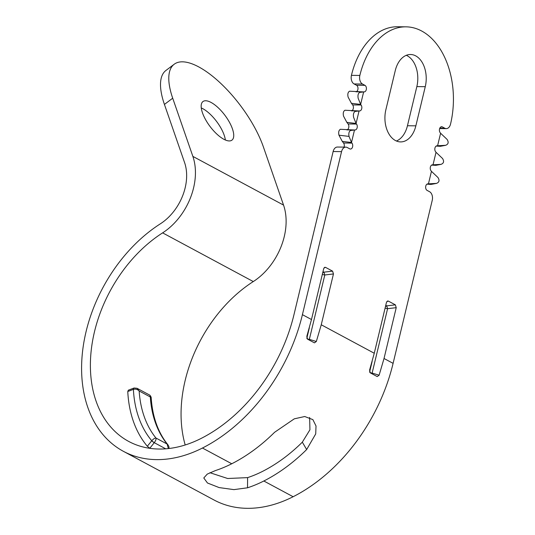 <?xml version="1.0" encoding="UTF-8"?>
<svg xmlns="http://www.w3.org/2000/svg" width="535" height="535" viewBox="0 0 535 535"><rect width="100%" height="100%" fill="white"/><g stroke="black" fill="none" stroke-linecap="round" stroke-linejoin="round"><path stroke-width="0.8" d="M309.625 417.46L309.939 429.779L302.322 442.171A145.915 103.429 118.2 0 1 262.558 471.382A123.465 87.519 118.2 0 1 247.598 477.621L227.656 478.504L209.894 472.706M247.518 487.8L233.915 489.625L219.123 487.579L207.466 482.998L203.788 477.969L207.259 474.104L215.431 470.566A134.693 95.471 118.2 0 0 231.749 463.765A157.143 111.387 118.2 0 0 274.575 432.3L294.297 418.831L304.736 416.518L312.881 419.627L316.024 426L315.71 433.932L306.662 449.534A157.143 111.387 118.2 0 1 263.835 480.998A134.693 95.471 118.2 0 1 247.518 487.8L247.598 477.621M149.914 395.198L151.137 397.117L150.315 396.97L149.914 395.198L137.067 388.296L134.071 387.995A2.247 1.184 70.1 0 0 133.482 389.34L133.396 389.366A116.282 82.423 -61.8 0 0 151.753 440.74L151.82 440.659C153.512 438.827 154.896 437.958 155.973 438.045L167.134 444.043L168.331 448.577M134.031 388.009A2.247 1.224 69.1 0 0 133.991 388.022A2.247 1.224 69.1 0 0 133.396 389.366L127.771 391.513L128.353 390.175L134.071 387.995M133.482 389.34C135.643 388.811 137.535 389.36 139.16 390.978A112.243 79.561 -61.8 0 0 155.973 438.045C156.314 439.135 155.745 440.68 154.267 442.679L165.696 448.818M172.705 98.206L164.426 104.425L184.595 162.62A44.9 31.826 118.2 0 1 160.386 223.797A134.693 95.471 -61.8 0 0 83.607 343.871A134.693 95.471 -61.8 0 0 123.378 451.313A134.693 95.471 -61.8 0 0 202.451 448.029A157.143 111.387 -61.8 0 0 302.415 314.66L341.557 151.619L333.138 151.532L293.996 314.573A145.915 103.429 118.2 0 1 201.173 438.412A123.465 87.519 118.2 0 1 128.688 441.422A123.465 87.519 118.2 0 1 92.234 342.935A123.465 87.519 118.2 0 1 162.613 232.865A56.121 39.777 -61.8 0 0 192.867 156.394L172.705 98.206A72.961 28.134 -126.9 0 1 174.203 64.233A72.961 28.134 -126.9 0 1 219.811 82.51A72.961 28.134 -126.9 0 1 263.38 146.904L283.55 205.099A56.121 39.777 -61.8 0 1 253.289 281.564A123.465 87.519 118.2 0 0 185.197 444.98M123.378 451.313L214.053 500.011A134.693 95.471 -61.8 0 0 293.133 496.727A157.143 111.387 -61.8 0 0 393.098 363.359L432.24 200.324A6.734 4.454 90.6 0 0 429.578 191.724L427.104 190.393A3.37 2.227 -89.4 0 1 425.666 186.682A3.37 2.227 -89.4 0 1 427.839 183.853L428.448 183.839L431.451 171.334L431.003 170.752A3.37 2.227 -89.4 0 1 430.374 167.074A3.37 2.227 -89.4 0 1 432.427 164.827L433.022 164.807L436.025 152.294L435.577 151.706A3.37 2.227 -89.4 0 1 434.948 148.028A3.37 2.227 -89.4 0 1 437.001 145.787L437.59 145.761L440.599 133.248L440.151 132.667A3.37 2.227 -89.4 0 1 439.536 128.928A3.37 2.227 -89.4 0 1 441.649 126.742A3.37 2.227 -89.4 0 1 442.378 126.935L444.819 128.246A6.734 4.454 90.6 0 0 446.27 128.627A6.734 4.454 90.6 0 0 450.523 124.14A72.961 48.25 -89.4 0 0 405.951 26.837A72.961 48.25 -89.4 0 0 359.848 75.442A6.734 4.454 90.6 0 0 362.509 84.035L364.95 85.346A3.37 2.227 -89.4 0 1 366.388 89.051A3.37 2.227 -89.4 0 1 364.228 91.886L363.639 91.913L360.63 104.425L361.078 105.007A3.37 2.227 -89.4 0 1 361.707 108.692A3.37 2.227 -89.4 0 1 359.66 110.932L359.065 110.959L356.063 123.471L356.511 124.053A3.37 2.227 -89.4 0 1 357.139 127.738A3.37 2.227 -89.4 0 1 355.086 129.978L354.491 130.005L351.495 142.504L351.956 143.099A3.37 2.227 -89.4 0 1 352.585 146.844A3.37 2.227 -89.4 0 1 350.472 149.044A3.37 2.227 -89.4 0 1 349.743 148.85L347.268 147.52A6.734 4.454 90.6 0 0 345.817 147.132A6.734 4.454 90.6 0 0 341.557 151.619M314.259 342.761L307.531 339.15L306.816 336.368L311.484 319.529L323.688 268.704L324.738 267.293L325.554 267.366L332.583 271.138L333.452 273.953L321.247 324.772L316.339 341.484L314.466 342.848M322.632 273.091A2.133 1.511 118.2 0 1 323.936 272.161L324.805 274.977A2.133 0.522 -166.5 0 1 322.337 274.328M307.157 338.842A2.133 0.522 -166.5 0 0 309.344 339.364L309.036 339.959M377.035 376.479L370.307 372.868L369.591 370.086L374.259 353.247L386.464 302.422L387.514 301.004L388.33 301.078L395.358 304.85L396.228 307.665L384.03 358.49L379.121 375.202L377.242 376.566M369.932 372.554A2.133 0.522 -166.5 0 0 372.126 373.082L371.812 373.677M346.84 122.341L343.544 116.155C342.875 113.206 343.343 111.233 344.961 110.25L359.065 110.959L355.033 111.461C353.541 112.557 353.067 114.523 353.615 117.366L356.063 123.471L346.84 122.341L348.091 123.966A3.37 2.227 -89.4 0 1 348.74 127.557A3.37 2.227 -89.4 0 1 346.787 129.878M351.415 103.295L348.118 97.109C347.442 94.16 347.917 92.194 349.536 91.211L363.639 91.913L359.6 92.421C358.116 93.511 357.641 95.477 358.183 98.32L360.63 104.425L351.415 103.295L352.659 104.92A3.37 2.227 -89.4 0 1 353.307 108.531A3.37 2.227 -89.4 0 1 351.341 110.839M149.974 448.343L147.332 446.264A123.465 87.519 118.2 0 1 127.771 391.513M164.426 104.425A72.961 28.134 -126.9 0 1 165.93 70.459L174.203 64.233M225.355 139.983A24.135 9.302 53.1 0 0 202.792 108.665A24.135 9.302 53.1 0 0 201.26 107.93M147.332 446.264L151.753 440.74A2.247 0.401 38.7 0 0 154.24 442.719L149.807 448.256M385.414 306.809A2.133 1.511 118.2 0 1 386.711 305.873L387.581 308.688A2.133 0.522 -166.5 0 1 385.113 308.046M151.137 397.117C152.368 416.591 157.965 432.481 167.936 444.786L167.134 444.043A112.243 79.561 -61.8 0 1 150.315 396.97L139.16 390.978L137.067 388.296M151.82 440.659A2.247 0.354 39.8 0 0 154.267 442.679L154.24 442.719M211.071 102.446A24.135 9.302 53.1 0 0 202.946 101.556A24.135 9.302 53.1 0 0 210.008 126.434A24.135 9.302 53.1 0 0 231.949 140.137A24.135 9.302 53.1 0 0 229.381 122.154A24.135 9.302 53.1 0 0 211.071 102.446M359.848 75.442L351.428 75.355A72.961 48.25 -89.4 0 1 397.532 26.75L405.951 26.837M415.862 125.832A24.135 15.956 -89.4 0 1 400.615 141.909A24.135 15.956 -89.4 0 1 385.875 109.722L395.271 70.58A24.135 15.956 -89.4 0 1 410.519 54.503A24.135 15.956 -89.4 0 1 425.265 86.683L415.862 125.832L407.449 125.745A24.135 15.956 -89.4 0 1 396.415 141.013M406.299 55.312A24.135 15.956 -89.4 0 1 416.845 86.596L407.449 125.745M351.428 75.355A6.734 4.454 90.6 0 0 354.09 83.948L356.531 85.259A3.37 2.227 -89.4 0 1 357.975 88.884A3.37 2.227 -89.4 0 1 355.915 91.793M349.041 136.405L338.969 135.194C338.301 132.239 338.769 130.273 340.387 129.289L354.491 130.005L350.458 130.5C348.974 131.556 348.499 133.523 349.041 136.405L351.495 142.504L342.273 141.387L343.537 143.012A3.37 2.227 -89.4 0 1 344.058 147.118M345.817 147.132L337.398 147.045A6.734 4.454 90.6 0 0 333.138 151.532M338.969 135.194L342.273 141.387M436.025 152.294L442.498 158.44C444.297 161.296 443.823 163.262 441.081 164.345L433.022 164.807M435.891 165.335L441.081 164.345M435.804 165.348L431.591 165.114M428.448 183.839L436.513 183.385L431.324 184.374M431.451 171.334L437.931 177.48C439.743 180.308 439.275 182.274 436.513 183.385L431.243 184.388M426.963 184.154L430.635 184.428M440.599 133.248L447.066 139.394C448.872 142.25 448.397 144.223 445.648 145.299L437.59 145.761M440.459 146.289L445.648 145.299M440.379 146.309L436.159 146.068M263.835 480.998L293.133 496.727M202.451 448.029L231.749 463.765M325.554 267.366L324.023 267.895M333.452 273.953L324.805 274.977L309.344 339.364L316.339 341.484M332.583 271.138L323.936 272.161L322.979 271.646M384.03 358.49L393.098 363.359M321.247 324.772L374.259 353.247M302.415 314.66L311.484 319.529M379.121 375.202L372.126 373.082L387.581 308.688L396.228 307.665M359.66 110.932L351.555 110.845M361.078 105.007L352.659 104.92M162.613 232.865L253.289 281.564M395.358 304.85L386.711 305.873L385.755 305.365M388.33 301.078L386.798 301.613M192.867 156.394L283.55 205.099M425.265 86.683L416.845 86.596M306.829 338.287L309.35 327.788M369.611 371.999L372.126 361.499M362.509 84.035L354.09 83.948M364.95 85.346L356.531 85.259M364.228 91.886L356.129 91.806M356.511 124.053L348.091 123.966M355.086 129.978L347.068 129.891M351.956 143.099L343.537 143.012M444.819 128.246L439.79 128.193M442.378 126.935L440.92 126.915M302.322 442.171L306.662 449.534M167.936 444.786L168.946 446.718L169.02 448.497M439.643 128.56L446.27 128.627"/></g></svg>
